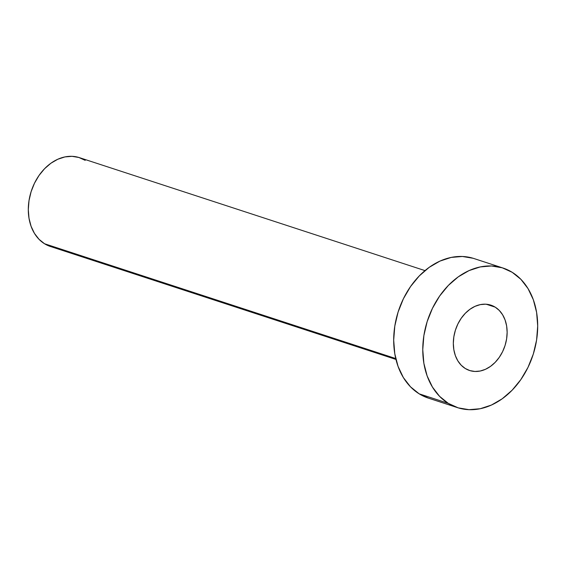 <?xml version="1.0" encoding="UTF-8"?>
<svg xmlns="http://www.w3.org/2000/svg" width="566" height="566" viewBox="0 0 566 566"><rect width="100%" height="100%" fill="white"/><g stroke="black" fill="none" stroke-linecap="round" stroke-linejoin="round"><path stroke-width="0.85" d="M495.193 307.147A34.37 25.979 -71.9 0 1 503.86 348.826A34.37 25.979 -71.9 0 1 469.554 370.497A34.37 25.979 -71.9 0 1 465.273 368.501L469.922 370.61L474.966 371.466L480.216 371.02L485.465 369.301L490.51 366.372L495.165 362.353L499.247 357.379L502.594 351.663L505.084 345.416L506.62 338.871L507.136 332.292L506.627 325.917L505.098 320.009L502.615 314.781L499.269 310.437L495.193 307.147L490.545 305.039L485.501 304.19L480.251 304.628L475.001 306.348L469.95 309.277L465.302 313.302L461.219 318.269L457.873 323.985L455.382 330.24L453.847 336.784L453.331 343.364L453.84 349.731L455.368 355.646L457.852 360.875L461.198 365.212L465.273 368.501A34.37 25.979 -71.9 0 1 456.606 326.823A34.37 25.979 -71.9 0 1 490.913 305.152A34.37 25.979 -71.9 0 1 495.193 307.147L486.279 304.232L495.193 307.147M424.988 270.612L79.389 157.638A46.723 35.311 108.1 0 0 32.757 187.098A46.723 35.311 108.1 0 0 44.53 243.748L395.74 358.554L44.53 243.748A46.723 35.311 108.1 0 0 50.353 246.458L395.952 359.431M448.272 403.353A73.417 55.489 -71.9 0 1 429.771 314.328A73.417 55.489 -71.9 0 1 503.047 268.043A73.417 55.489 -71.9 0 1 512.188 272.303A73.417 55.489 -71.9 0 1 530.696 361.32A73.417 55.489 -71.9 0 1 457.42 407.612A73.417 55.489 -71.9 0 1 448.272 403.353L419.201 393.844L448.272 403.353L439.57 396.327L432.431 387.052L427.125 375.888L423.863 363.259L422.767 349.654L423.877 335.596L427.153 321.622L432.474 308.272L439.626 296.053L448.336 285.448L458.276 276.845L469.058 270.59L480.272 266.926L491.479 265.978L502.261 267.796L512.188 272.303L520.897 279.328L528.036 288.603L533.342 299.768L536.603 312.39L537.7 325.995L536.589 340.06L533.313 354.033L527.993 367.384L520.84 379.595L512.131 390.207L502.191 398.804L491.408 405.058L480.194 408.73L468.988 409.671L458.205 407.86L448.272 403.353M503.047 268.043L473.968 258.542A73.417 55.489 108.1 0 0 400.693 304.826A73.417 55.489 108.1 0 0 419.201 393.844A73.417 55.489 108.1 0 0 428.349 398.103L457.42 407.612M428.412 398.124L419.201 393.844L410.499 386.819L403.353 377.55L398.054 366.379L394.785 353.757L393.688 340.152L394.799 326.087L398.082 312.114L403.395 298.763L410.548 286.552L419.265 275.939L429.198 267.343L439.98 261.089L451.194 257.417L462.408 256.476L473.183 258.287M50.855 246.613L44.53 243.748L38.997 239.276L34.448 233.376L31.073 226.266L29 218.235L28.3 209.576L29.008 200.626L31.095 191.733L34.476 183.243L39.026 175.467L44.572 168.718L50.898 163.241L57.76 159.265L64.892 156.931L72.031 156.329L78.886 157.482L85.204 160.348"/></g></svg>
